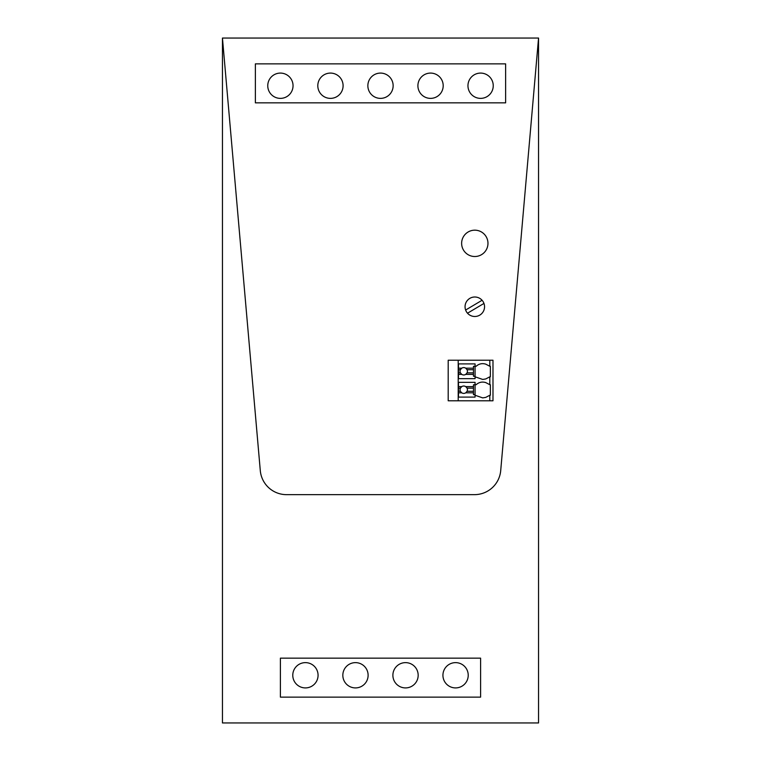 <?xml version="1.0" encoding="UTF-8"?>
<svg xmlns="http://www.w3.org/2000/svg" width="761" height="761" viewBox="0 0 761 761"><rect width="100%" height="100%" fill="white"/><g stroke="black" fill="none" stroke-linecap="round" stroke-linejoin="round"><path stroke-width="1.14" d="M318.069 675.273A12.642 12.642 0 0 0 305.427 662.631A12.642 12.642 0 0 0 292.776 675.273A12.642 12.642 0 0 0 305.427 687.915A12.642 12.642 0 0 0 318.069 675.273M368.115 675.273A12.642 12.642 0 0 0 355.473 662.631A12.642 12.642 0 0 0 342.83 675.273A12.642 12.642 0 0 0 355.473 687.915A12.642 12.642 0 0 0 368.115 675.273M418.17 675.273A12.642 12.642 0 0 0 405.527 662.631A12.642 12.642 0 0 0 392.885 675.273A12.642 12.642 0 0 0 405.527 687.915A12.642 12.642 0 0 0 418.17 675.273M468.224 675.273A12.642 12.642 0 0 0 455.573 662.631A12.642 12.642 0 0 0 442.931 675.273A12.642 12.642 0 0 0 455.573 687.915A12.642 12.642 0 0 0 468.224 675.273M480.6 697.133L280.4 697.133L280.4 658.151L480.6 658.151L480.6 697.133M222.45 38.05L222.45 722.95L538.55 722.95L538.55 38.05L222.45 38.05L260.291 470.602A26.34 26.34 0 0 0 286.536 494.65L474.464 494.65A26.34 26.34 0 0 0 500.709 470.602L538.55 38.05M505.627 63.867L255.373 63.867L255.373 102.849L505.627 102.849L505.627 63.867M465.057 306.74A9.75 9.75 180 0 0 474.807 316.49A9.75 9.75 180 0 0 484.548 306.74A9.75 9.75 180 0 0 474.807 296.999A9.75 9.75 180 0 0 465.057 306.74M492.985 400.781L448.2 400.781L448.2 360.219L492.985 360.219L492.985 400.781M267.758 85.727A12.642 12.642 0 0 0 280.4 98.378A12.642 12.642 0 0 0 293.042 85.727A12.642 12.642 0 0 0 280.4 73.085A12.642 12.642 0 0 0 267.758 85.727M317.803 85.727A12.642 12.642 0 0 0 330.445 98.378A12.642 12.642 0 0 0 343.097 85.727A12.642 12.642 0 0 0 330.445 73.085A12.642 12.642 0 0 0 317.803 85.727M367.858 85.727A12.642 12.642 0 0 0 380.5 98.378A12.642 12.642 0 0 0 393.142 85.727A12.642 12.642 0 0 0 380.5 73.085A12.642 12.642 0 0 0 367.858 85.727M417.903 85.727A12.642 12.642 0 0 0 430.555 98.378A12.642 12.642 0 0 0 443.197 85.727A12.642 12.642 0 0 0 430.555 73.085A12.642 12.642 0 0 0 417.903 85.727M467.958 85.727A12.642 12.642 0 0 0 480.6 98.378A12.642 12.642 0 0 0 493.242 85.727A12.642 12.642 0 0 0 480.6 73.085A12.642 12.642 0 0 0 467.958 85.727M482.084 300.262L465.627 310.031M467.511 313.209L483.967 303.43M458.208 400.781L458.208 360.219M489.818 400.781L489.818 395.254L485.737 397.394L482.712 397.889L475.073 395.254M475.073 384.714L476.12 384.714C478.935 382.222 482.141 381.508 485.737 382.574L489.818 384.714L489.818 376.809L485.737 378.949L482.712 379.444L475.073 376.809M475.073 366.279L476.12 366.279C478.935 363.787 482.141 363.073 485.737 364.139L489.818 366.279L489.818 360.219M489.818 395.254L490.35 395.254L490.35 384.714L489.818 384.714M489.818 376.809L490.35 376.809L490.35 366.279L489.818 366.279M475.073 394.674L475.073 397.099L458.474 397.099L458.474 382.345L475.073 382.345L475.073 394.674L473.485 394.674L473.485 384.771L475.073 384.771M475.073 376.229L475.073 378.655L458.474 378.655L458.474 363.901L475.073 363.901L475.073 376.229L473.485 376.229L473.485 366.326L475.073 366.326M458.474 386.617L461.746 386.617A3.681 3.681 0 0 1 465.732 386.617L467.073 388.139A3.681 3.681 180 0 0 465.732 386.617L473.485 386.617M458.474 392.819L461.746 392.819A3.681 3.681 0 0 0 465.732 392.819L473.485 392.819M458.474 391.297L460.415 391.297A3.681 3.681 180 0 0 460.415 391.306L461.746 392.819M458.474 388.139L460.415 388.139A3.681 3.681 180 0 0 460.415 391.297M461.746 386.617L460.415 388.139A3.681 3.681 180 0 1 461.004 387.254M458.474 368.181L461.746 368.181A3.681 3.681 0 0 1 465.732 368.181L467.073 369.703A3.681 3.681 180 0 0 465.732 368.181L473.485 368.181M458.474 374.383L461.746 374.383A3.681 3.681 0 0 0 465.732 374.383L473.485 374.383M458.474 372.861L460.415 372.861A3.681 3.681 180 0 0 460.415 372.871M461.746 374.383L460.415 372.861A3.681 3.681 180 0 1 460.415 369.703L458.474 369.703M461.746 368.181L460.415 369.703A3.681 3.681 180 0 1 461.004 368.809M466.55 392.105A3.681 3.681 180 0 1 465.732 392.819L467.073 391.297A3.681 3.681 180 0 0 467.073 388.139L473.485 388.139M467.073 391.297L473.485 391.297M466.55 373.661A3.681 3.681 180 0 1 465.732 374.383L467.073 372.861A3.681 3.681 180 0 0 467.073 369.703L473.485 369.703M467.073 372.861L473.485 372.861M461.632 243.349A13.175 13.175 180 0 0 474.807 256.514A13.175 13.175 180 0 0 487.972 243.349A13.175 13.175 180 0 0 474.807 230.174A13.175 13.175 180 0 0 461.632 243.349"/></g></svg>
